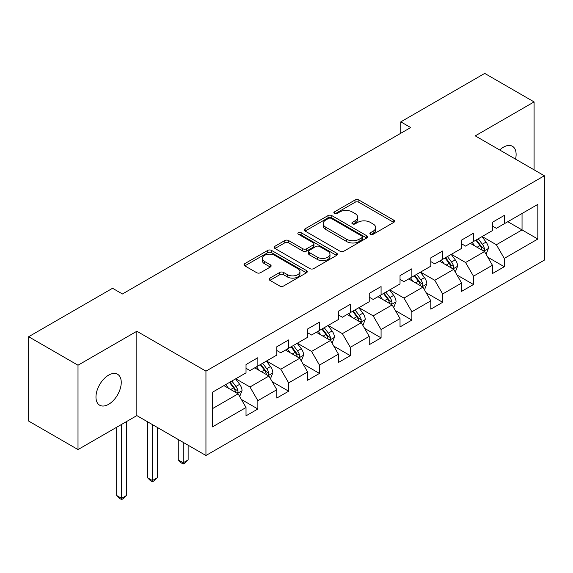 <?xml version="1.0" encoding="UTF-8"?>
<svg xmlns="http://www.w3.org/2000/svg" width="573" height="573" viewBox="0 0 573 573"><rect width="100%" height="100%" fill="white"/><g stroke="black" fill="none" stroke-linecap="round" stroke-linejoin="round"><path stroke-width="0.86" d="M370.466 234.278A1.92 1.11 0 0 0 373.181 234.278L393.773 222.388A2.743 1.583 0 0 0 394.575 221.271A2.743 1.583 0 0 0 393.773 220.154L358.884 200.013A2.743 1.583 0 0 0 355.009 200.013L334.417 211.903A1.92 1.11 0 0 0 333.858 212.683A1.92 1.11 0 0 0 334.417 213.471A1.92 1.11 0 0 0 337.132 213.471L339.796 211.931A8.767 5.064 0 0 1 352.202 211.931L355.11 213.607A8.767 5.064 0 0 1 357.674 217.188A8.767 5.064 0 0 1 355.11 220.77L352.445 222.31A1.92 1.11 0 0 0 351.879 223.09A1.92 1.11 0 0 0 352.445 223.871A1.92 1.11 0 0 0 355.153 223.871L357.817 222.338A8.767 5.064 0 0 1 370.222 222.338L373.13 224.014A8.767 5.064 0 0 1 375.702 227.596A8.767 5.064 0 0 1 373.13 231.177L370.466 232.71A1.92 1.11 0 0 0 369.9 233.498A1.92 1.11 0 0 0 370.466 234.278L370.466 232.71M108.612 404.316A17.87 10.314 120 0 0 120.287 388.573A17.87 10.314 120 0 0 117.544 374.248A17.87 10.314 120 0 0 108.612 375.136A17.87 10.314 120 0 0 96.937 390.886A17.87 10.314 120 0 0 99.673 405.204A17.87 10.314 120 0 0 108.612 404.316M515.542 159.136A17.87 10.314 120 0 0 512.412 146.273A17.87 10.314 120 0 0 503.481 147.161A17.87 10.314 120 0 0 499.713 149.997M269.933 278.113A2.743 1.583 0 0 0 269.131 279.23A2.743 1.583 0 0 0 269.933 280.347L279.717 285.999A2.743 1.583 0 0 0 283.599 285.999L306.462 272.798A2.743 1.583 0 0 0 307.264 271.681A2.743 1.583 0 0 0 306.462 270.556L271.581 250.422A2.743 1.583 0 0 0 267.706 250.422L244.836 263.623A2.743 1.583 0 0 0 244.034 264.74A2.743 1.583 0 0 0 244.836 265.858L256.661 272.684A2.743 1.583 0 0 0 260.536 272.684L270.32 267.032A2.743 1.583 0 0 0 271.122 265.915A2.743 1.583 0 0 0 270.32 264.798L264.461 261.41A7.334 4.233 0 0 1 262.312 258.416A7.334 4.233 0 0 1 266.839 254.505A7.334 4.233 0 0 1 274.825 255.429L297.795 268.687A7.334 4.233 0 0 1 299.937 271.681A7.334 4.233 0 0 1 295.41 275.592A7.334 4.233 0 0 1 287.424 274.668L283.599 272.462A2.743 1.583 0 0 0 279.717 272.462L269.933 278.113L269.933 280.347M136.847 331.251L78.007 365.216L28.65 336.723L28.65 421.076L78.007 449.569L136.847 415.604L205.943 455.499L205.943 371.146L136.847 331.251L136.847 415.604M534.086 169.844L534.086 101.908L475.246 135.873L544.35 175.768L205.943 371.146M534.086 101.908L484.722 73.408L400.814 121.856L400.814 133.251M28.65 336.723L112.559 288.276L122.429 293.978L410.683 127.557L400.814 121.856M339.99 251.203A2.743 1.583 0 0 0 343.864 251.203L366.734 238.003A2.743 1.583 0 0 0 367.537 236.878A2.743 1.583 0 0 0 366.734 235.761L331.853 215.62A2.743 1.583 0 0 0 327.978 215.62L305.108 228.828A2.743 1.583 0 0 0 304.306 229.945A2.743 1.583 0 0 0 305.108 231.062L339.99 251.203M299.192 234.694A1.92 1.11 0 0 1 301.133 234.966L301.133 232.688L336.602 253.159A2.743 1.583 0 0 1 337.404 254.276A2.743 1.583 0 0 1 336.602 255.4L313.732 268.601A2.743 1.583 0 0 1 309.857 268.601L274.976 248.46L274.976 246.225A2.743 1.583 0 0 0 274.173 247.343A2.743 1.583 0 0 0 274.976 248.46M274.976 246.225L284.76 240.574A2.743 1.583 0 0 1 288.634 240.574L302.78 248.739A2.743 1.583 0 0 0 306.655 248.739L313.152 244.993A2.743 1.583 0 0 0 313.954 243.876A2.743 1.583 0 0 0 313.152 242.751L298.418 234.25A1.92 1.11 0 0 1 297.86 233.469A1.92 1.11 0 0 1 299.042 232.445A1.92 1.11 0 0 1 301.133 232.688M205.943 455.499L544.35 260.121L544.35 175.768M241.383 399.474L257.871 408.993L257.871 400.67L276.823 389.726L276.823 398.049L288.67 391.209L288.67 382.886L307.622 371.941L307.622 380.264L319.469 373.424L319.469 365.108L338.428 354.164L338.428 362.487L350.275 355.647L350.275 347.324L369.227 336.38L369.227 344.702L381.074 337.862L381.074 329.539L400.026 318.595L400.026 326.918L411.872 320.078L411.872 311.762L430.824 300.818L430.824 309.141L442.671 302.3L442.671 293.978L461.623 283.033L461.623 291.356L473.47 284.516L473.47 276.193L492.422 265.249L492.422 273.572L504.269 266.731L504.269 258.416L537.832 239.034L537.832 204.382L522.039 213.5L522.039 229.916L537.832 239.034M257.871 408.993L246.025 415.833L246.025 407.51L212.461 426.885L212.461 392.233L246.025 372.858L246.025 364.535L257.871 357.695L257.871 366.018L276.823 355.074L276.823 346.751L288.67 339.911L288.67 348.234L307.622 337.289L307.622 328.974L319.469 322.133L319.469 330.449L338.428 319.512L338.428 311.189L350.275 304.349L350.275 312.672L369.227 301.727L369.227 293.405L381.074 286.564L381.074 294.887L400.026 283.943L400.026 275.627L411.872 268.787L411.872 277.103L430.824 266.166L430.824 257.843L442.671 251.003L442.671 259.325L461.623 248.381L461.623 240.058L473.47 233.218L473.47 241.541L492.422 230.597L492.422 222.281L504.269 215.441L504.269 223.756L537.832 204.382M254.713 367.837L268.93 376.046L249.971 386.99L235.761 378.782M246.025 368.296L249.971 370.573L257.871 366.018M249.971 386.99L257.871 400.67M268.93 376.046L276.823 389.726M285.512 350.06L299.729 358.268L280.777 369.205L266.56 361.004M276.823 350.511L280.777 352.796L288.67 348.234M280.777 369.205L288.67 382.886M299.729 358.268L307.622 371.941M316.31 332.276L330.528 340.484L311.576 351.428L297.358 343.22M307.622 332.734L311.576 335.012L319.469 330.449M311.576 351.428L319.469 365.108M330.528 340.484L338.428 354.164M347.109 314.491L361.327 322.699L342.375 333.644L328.157 325.435M338.428 314.949L342.375 317.227L350.275 312.672M342.375 333.644L350.275 347.324M361.327 322.699L369.227 336.38M377.915 296.714L392.125 304.922L373.173 315.859L358.956 307.658M369.227 297.165L373.173 299.45L381.074 294.887M373.173 315.859L381.074 329.539M392.125 304.922L400.026 318.595M408.714 278.929L422.924 287.137L403.972 298.082L389.755 289.874M400.026 279.388L403.972 281.665L411.872 277.103M403.972 298.082L411.872 311.762M422.924 287.137L430.824 300.818M439.512 261.145L453.73 269.353L434.771 280.297L420.561 272.089M430.824 261.603L434.771 263.881L442.671 259.325M434.771 280.297L442.671 293.978M453.73 269.353L461.623 283.033M470.311 243.367L484.529 251.576L465.577 262.513L451.359 254.312M461.623 243.819L465.577 246.104L473.47 241.541M465.577 262.513L473.47 276.193M484.529 251.576L492.422 265.249M507.821 221.708L522.039 229.916L496.376 244.735L482.158 236.527M492.422 226.041L496.376 228.319L504.269 223.756M496.376 244.735L504.269 258.416M78.007 365.216L78.007 449.569M212.461 408.649L238.132 393.83L223.914 385.622M238.132 393.83L246.025 407.51M487.788 257.213L504.269 266.731M456.982 274.997L473.47 284.516M426.183 292.782L442.671 302.3M395.384 310.559L411.872 320.078M364.586 328.343L381.074 337.862M333.787 346.128L350.275 355.647M302.988 363.905L319.469 373.424M272.189 381.69L288.67 391.209M371.232 234.55L373.13 233.455A8.767 5.064 0 0 0 375.702 229.873L375.702 227.596M357.674 217.188L357.674 219.466A8.767 5.064 0 0 1 355.11 223.047L353.212 224.143M393.73 222.41L358.884 202.29A2.743 1.583 0 0 0 355.009 202.29L335.184 213.736M366.699 238.017L331.853 217.905A2.743 1.583 0 0 0 327.978 217.905L305.144 231.084M361.892 237.666A1.92 1.11 0 0 0 362.451 236.878A1.92 1.11 0 0 0 361.892 236.097L331.273 218.42A1.92 1.11 0 0 0 328.558 218.42L325.751 220.039A8.767 5.064 0 0 0 323.179 223.62A8.767 5.064 0 0 0 325.751 227.202L346.679 239.285A8.767 5.064 0 0 0 359.078 239.285L361.892 237.666L361.892 239.944A1.92 1.11 0 0 0 362.451 239.163L362.451 236.878M323.179 223.62L323.179 225.905A8.767 5.064 0 0 0 325.751 229.479L325.751 227.202M361.892 239.944L359.078 241.57A8.767 5.064 0 0 1 346.679 241.57L325.751 229.479M275.011 248.481L284.76 242.852L284.76 240.574M313.954 243.876L313.954 246.154A2.743 1.583 0 0 1 313.152 247.271L306.655 251.017A2.743 1.583 0 0 1 302.78 251.017L288.634 242.852A2.743 1.583 0 0 0 284.76 242.852M301.133 234.966L336.566 255.422M317.463 257.22A7.334 4.233 0 0 0 325.45 258.137A7.334 4.233 0 0 0 329.976 254.226A7.334 4.233 0 0 0 327.828 251.232L319.741 246.562A2.743 1.583 0 0 0 315.866 246.562L309.37 250.308A2.743 1.583 0 0 0 308.568 251.425A2.743 1.583 0 0 0 309.37 252.543L317.463 257.22L317.463 259.497A7.334 4.233 0 0 0 325.45 260.414A7.334 4.233 0 0 0 329.976 256.503L329.976 254.226M308.568 251.425L308.568 253.703A2.743 1.583 0 0 0 309.37 254.827L309.37 252.543M317.463 259.497L309.37 254.827M299.937 271.681L299.937 273.958A7.334 4.233 0 0 1 295.41 277.869A7.334 4.233 0 0 1 287.424 276.952L283.599 274.739A2.743 1.583 0 0 0 279.717 274.739L269.969 280.369M262.312 258.416L262.312 260.701A7.334 4.233 0 0 0 264.461 263.695L264.461 261.41M270.284 267.054L264.461 263.695M306.426 272.82L271.581 252.7A2.743 1.583 0 0 0 267.706 252.7L244.872 265.879M486.09 254.276L488.432 248.36A7.399 4.269 -120 0 0 486.076 242.057L482 236.62M474.895 246.01L472.131 242.315M483.383 250.91L484.278 249.964L484.443 248.675A7.399 4.269 -120 0 0 482.323 244.227L478.247 238.783M476.392 239.851L480.912 245.889A3.767 2.177 60 0 1 481.599 247.035L484.443 248.675M475.877 240.151L479.952 245.588A7.399 4.269 60 0 1 482.072 250.043M455.284 272.06L457.634 266.137A7.399 4.269 -120 0 0 455.277 259.841L451.202 254.398M444.096 263.795L441.325 260.099M452.584 268.694L453.479 267.749L453.644 266.459A7.399 4.269 -120 0 0 451.524 262.004L447.449 256.568M445.593 257.635L450.113 263.673A3.767 2.177 60 0 1 450.801 264.819L453.644 266.459M445.078 257.936L449.153 263.372A7.399 4.269 60 0 1 451.273 267.82M424.486 289.838L426.835 283.921A7.399 4.269 -120 0 0 424.471 277.619L420.403 272.182M413.298 281.579L410.526 277.884M421.785 286.479L422.681 285.526L422.838 284.237A7.399 4.269 -120 0 0 420.725 279.789L416.65 274.345M414.795 275.42L419.314 281.45A3.767 2.177 60 0 1 420.002 282.596L422.838 284.237M414.279 275.713L418.354 281.157A7.399 4.269 60 0 1 420.475 285.605M393.687 307.622L396.036 301.706A7.399 4.269 -120 0 0 393.672 295.403L389.597 289.967M382.499 299.357L379.727 295.661M390.979 304.256L391.882 303.31L392.039 302.021A7.399 4.269 -120 0 0 389.927 297.573L385.851 292.13M383.996 293.197L388.515 299.235A3.767 2.177 60 0 1 389.203 300.381L392.039 302.021M383.48 293.498L387.556 298.941A7.399 4.269 60 0 1 389.676 303.389M362.888 325.407L365.237 319.483A7.399 4.269 -120 0 0 362.874 313.187L358.798 307.744M351.693 317.141L348.928 313.445M360.181 322.04L361.083 321.095L361.241 319.806A7.399 4.269 -120 0 0 359.121 315.351L355.052 309.914M353.197 310.981L357.717 317.019A3.767 2.177 60 0 1 358.397 318.165L361.241 319.806M352.682 311.282L356.757 316.719A7.399 4.269 60 0 1 358.87 321.174M332.089 343.184L334.439 337.268A7.399 4.269 -120 0 0 332.075 330.965L328 325.528M320.894 334.926L318.13 331.23M329.382 339.825L330.277 338.872L330.442 337.583A7.399 4.269 -120 0 0 328.322 333.135L324.246 327.692M322.398 328.766L326.918 334.797A3.767 2.177 60 0 1 327.598 335.943L330.442 337.583M321.883 329.06L325.958 334.503A7.399 4.269 60 0 1 328.071 338.951M301.291 360.969L303.64 355.052A7.399 4.269 -120 0 0 301.276 348.749L297.201 343.313M290.096 352.703L287.331 349.007M298.583 357.602L299.478 356.657L299.643 355.367A7.399 4.269 -120 0 0 297.523 350.92L293.448 345.476M291.593 346.543L296.119 352.581A3.767 2.177 60 0 1 296.8 353.727L299.643 355.367M291.077 346.844L295.152 352.288A7.399 4.269 60 0 1 297.272 356.735M183.202 442.37L183.202 462.769L188.137 459.926L188.137 445.214M188.137 459.926L185.179 462.884L183.202 464.03L181.226 462.884L178.267 459.926L178.267 439.52M178.267 459.926L183.202 462.769L183.202 464.03M270.485 378.753L272.834 372.83A7.399 4.269 -120 0 0 270.477 366.534L266.402 361.09M259.297 370.487L256.532 366.792M267.784 375.387L268.68 374.441L268.844 373.152A7.399 4.269 -120 0 0 266.724 368.697L262.649 363.261M260.794 364.328L265.313 370.366A3.767 2.177 60 0 1 266.001 371.512L268.844 373.152M260.278 364.629L264.354 370.065A7.399 4.269 60 0 1 266.474 374.52M152.404 424.586L152.404 480.554L157.339 477.703L157.339 427.437M157.339 477.703L154.373 480.668L152.404 481.807L150.427 480.668L147.469 477.703L147.469 421.735M147.469 477.703L152.404 480.554L152.404 481.807M239.686 396.53L242.035 390.614A7.399 4.269 -120 0 0 239.679 384.318L235.603 378.875M228.498 388.272L225.726 384.576M236.986 393.171L237.881 392.219L238.046 390.929A7.399 4.269 -120 0 0 235.926 386.481L231.85 381.038M229.995 382.112L234.515 388.143A3.767 2.177 60 0 1 235.202 389.289L238.046 390.929M229.479 382.406L233.555 387.849A7.399 4.269 60 0 1 235.675 392.297M121.605 424.4L121.605 498.338L126.54 495.487L126.54 421.556M126.54 495.487L123.575 498.453L121.605 499.592L119.628 498.453L116.67 495.487L116.67 427.25M116.67 495.487L121.605 498.338L121.605 499.592M373.13 233.455L373.13 231.177M352.445 223.871L352.445 222.31M355.11 223.047L355.11 220.77M334.417 213.471L334.417 211.903M355.009 202.29L355.009 200.013M358.884 202.29L358.884 200.013M393.773 222.388L393.773 220.154M305.108 231.062L305.108 228.828M327.978 217.905L327.978 215.62M331.853 217.905L331.853 215.62M366.734 238.003L366.734 235.761M346.679 241.57L346.679 239.285M359.078 241.57L359.078 239.285M288.634 242.852L288.634 240.574M302.78 251.017L302.78 248.739M306.655 251.017L306.655 248.739M313.152 247.271L313.152 244.993M336.602 255.4L336.602 253.159M279.717 274.739L279.717 272.462M283.599 274.739L283.599 272.462M287.424 276.952L287.424 274.668M270.32 267.032L270.32 264.798M244.836 265.858L244.836 263.623M267.706 252.7L267.706 250.422M271.581 252.7L271.581 250.422M306.462 272.798L306.462 270.556M483.798 251.153L488.389 248.503M482.323 244.227L486.076 242.057M477.058 247.264L479.952 245.588M452.999 268.93L457.591 266.28M451.524 262.004L455.277 259.841M446.26 265.041L449.153 263.372M422.194 286.715L426.785 284.065M420.725 279.789L424.471 277.619M415.461 282.826L418.354 281.157M391.395 304.499L395.986 301.849M389.927 297.573L393.672 295.403M384.662 300.61L387.556 298.941M360.596 322.277L365.187 319.627M359.121 315.351L362.874 313.187M353.863 318.387L356.757 316.719M329.797 340.061L334.388 337.411M328.322 333.135L332.075 330.965M323.057 336.172L325.958 334.503M298.999 357.846L303.59 355.196M297.523 350.92L301.276 348.749M292.259 353.956L295.152 352.288M268.2 375.623L272.791 372.973M266.724 368.697L270.477 366.534M261.46 371.734L264.354 370.065M237.401 393.407L241.985 390.757M235.926 386.481L239.679 384.318M230.661 389.518L233.555 387.849"/></g></svg>

